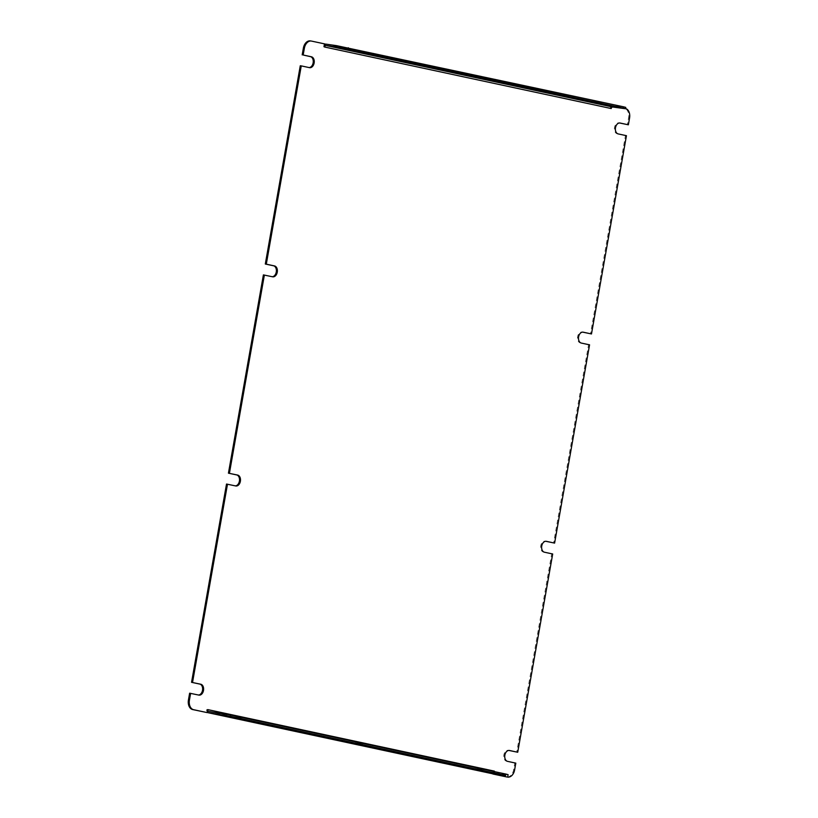 <?xml version="1.0" encoding="UTF-8"?>
<svg xmlns="http://www.w3.org/2000/svg" width="818" height="818" viewBox="0 0 818 818"><rect width="100%" height="100%" fill="white"/><g stroke="black" fill="none" stroke-linecap="round" stroke-linejoin="round"><path stroke-width="0.61" stroke-dasharray="4.09 3.07" d="M235.85 716.967L241.944 717.948L235.85 716.967M356.444 742.846L362.548 743.838L356.444 742.846M477.037 768.726L483.141 769.718L477.037 768.726M358.673 50.44L352.568 49.448L358.673 50.44M479.266 76.319L473.172 75.328L479.266 76.319M599.87 102.209L593.766 101.217L599.87 102.209M272.22 276.719A5.522 3.773 -81.8 0 1 271.801 276.699A5.522 3.773 -81.8 0 1 271.627 276.658L263.396 274.899M235.339 485.872A5.522 3.773 -81.8 0 1 234.919 485.841A5.522 3.773 -81.8 0 1 234.746 485.81L226.514 484.041M309.092 67.567A5.522 3.773 -81.8 0 1 308.672 67.546A5.522 3.773 -81.8 0 1 308.498 67.516L300.278 65.747M198.457 695.014A5.522 3.773 -81.8 0 1 198.038 694.993A5.522 3.773 -81.8 0 1 197.864 694.963L189.633 693.194M589.563 344.828L588.582 344.695L553.622 542.958M626.445 135.686L625.463 135.543L590.504 333.816M552.692 553.98L551.7 553.837L516.741 752.11M325.053 44.52A3.057 2.239 -77.9 0 0 323.621 46.882L610.218 108.395L610.749 105.379L624.369 108.303A8.497 5.798 -81.8 0 1 628.572 117.894L627.375 124.663M325.145 44.008L324.153 43.875L323.621 46.882M610.218 108.395A3.057 2.239 102.1 0 1 611.649 106.033L610.749 105.379M493.857 774.053L493.929 773.624A3.057 2.239 102.1 0 1 493.387 770.975L206.79 709.462L206.259 712.478M492.886 773.838L493.387 770.975M206.79 709.462A3.057 2.239 -77.9 0 0 207.343 712.11M625.565 108.497A8.497 5.798 98.2 0 0 625.361 108.446L624.369 108.303M611.741 105.522L625.361 108.446M611.21 108.538L611.649 106.033A3.057 2.239 102.1 0 1 612.968 105.696L623.06 107.148L622.825 108.487M494.849 774.257A3.057 2.239 102.1 0 1 493.929 773.624L494.379 771.118M515.81 763.133L514.829 762.99L513.632 769.758A8.497 5.798 -81.8 0 1 507.017 776.988M311.525 41.094L324.153 43.875M625.463 135.543L617.232 133.774A5.522 3.773 -81.8 0 1 614.482 127.68A5.522 3.773 -81.8 0 1 618.97 122.874A5.522 3.773 -81.8 0 1 619.144 122.904L619.543 122.986M588.582 344.695L580.351 342.926A5.522 3.773 -81.8 0 1 577.6 336.822A5.522 3.773 -81.8 0 1 582.099 332.016A5.522 3.773 -81.8 0 1 582.273 332.047L582.661 332.128M551.7 553.837L543.469 552.068A5.522 3.773 -81.8 0 1 540.718 545.974A5.522 3.773 -81.8 0 1 545.217 541.168A5.522 3.773 -81.8 0 1 545.391 541.199L545.78 541.281M514.829 762.99L506.598 761.221A5.522 3.773 -81.8 0 1 503.847 755.116A5.522 3.773 -81.8 0 1 508.336 750.31A5.522 3.773 -81.8 0 1 508.51 750.341L508.908 750.433M208.713 711.455L495.309 772.969A1.697 1.237 102.1 0 1 494.338 771.599M495.309 772.969L505.401 774.411L505.166 775.75M508.101 774.666L505.401 774.411M625.76 107.403L623.06 107.148M272.609 276.801L271.627 276.658M235.727 485.953L234.746 485.81M309.49 67.659L308.498 67.516M198.856 695.095L197.864 694.963M628.572 117.894L629.553 118.027M514.614 769.902L513.632 769.758M326.372 44.192L612.968 105.696M619.778 122.986L619.144 122.904M618.214 133.917L617.232 133.774M509.144 750.433L508.51 750.341M507.579 761.364L506.598 761.221M582.907 332.139L582.273 332.047M581.332 343.069L580.351 342.926M546.025 541.291L545.391 541.199M544.461 552.211L543.469 552.068M234.919 716.711L234.674 718.051M355.513 742.601L355.278 743.93M476.107 768.48L475.871 769.82M352.568 49.448L352.333 50.788M473.172 75.328L472.937 76.667M593.766 101.217L593.531 102.557M272.783 276.832L271.801 276.699M235.901 485.984L234.919 485.841M309.664 67.689L308.672 67.546M199.03 695.126L198.038 694.993M208.651 711.445L495.248 772.959M619.962 123.007L618.97 122.874M509.328 750.454L508.336 750.31M583.081 332.159L582.099 332.016M546.199 541.301L545.217 541.168M600.801 102.454L600.565 103.794M480.197 76.575L479.961 77.904M359.603 50.685L359.368 52.025M483.141 769.718L482.906 771.057M362.548 743.838L362.302 745.178M241.944 717.948L241.709 719.288"/><path stroke-width="1.23" d="M240.778 719.042L234.674 718.051L240.778 719.042M361.372 744.922L355.278 743.93L361.372 744.922M481.976 770.812L475.871 769.82L481.976 770.812M358.437 51.779L352.333 50.788L358.437 51.779M479.031 77.659L472.937 76.667L479.031 77.659M599.635 103.538L593.531 102.557L599.635 103.538M325.053 44.52L324.613 47.025L611.21 108.538A1.697 1.237 102.1 0 1 612.733 107.035L326.137 45.532L336.229 46.974L336.464 45.634L326.372 44.192A3.057 2.239 -77.9 0 0 325.053 44.52L325.145 44.008L311.525 41.094A8.497 5.798 98.2 0 0 311.249 41.043A8.497 5.798 98.2 0 0 304.368 48.242L303.171 55.01L311.402 56.779A5.522 3.773 -81.8 0 1 314.132 63.006A5.522 3.773 -81.8 0 1 309.664 67.689A5.522 3.773 -81.8 0 1 309.49 67.659L301.259 65.89L266.3 264.163L265.308 264.02L273.539 265.789A5.522 3.773 -81.8 0 1 276.269 272.016A5.522 3.773 -81.8 0 1 272.22 276.719M266.3 264.163L274.531 265.932A5.522 3.773 -81.8 0 1 277.261 272.159A5.522 3.773 -81.8 0 1 272.783 276.832A5.522 3.773 -81.8 0 1 272.609 276.801L263.396 274.899L228.437 473.172L236.668 474.931A5.522 3.773 -81.8 0 1 239.398 481.168A5.522 3.773 -81.8 0 1 235.339 485.872M228.437 473.172L237.649 475.074A5.522 3.773 -81.8 0 1 240.38 481.301A5.522 3.773 -81.8 0 1 235.901 485.984A5.522 3.773 -81.8 0 1 235.727 485.953L226.514 484.041L191.555 682.314L199.786 684.083A5.522 3.773 -81.8 0 1 202.516 690.31A5.522 3.773 -81.8 0 1 198.457 695.014M303.171 55.01L310.421 56.636A5.522 3.773 -81.8 0 1 313.151 62.863A5.522 3.773 -81.8 0 1 309.092 67.567M191.555 682.314L200.768 684.226A5.522 3.773 -81.8 0 1 203.498 690.453A5.522 3.773 -81.8 0 1 199.03 695.126A5.522 3.773 -81.8 0 1 198.856 695.095L189.633 693.194L188.447 699.973L189.428 700.106L190.625 693.337M625.565 108.497A8.497 5.798 98.2 0 1 629.553 118.027L628.367 124.806L620.136 123.037A5.522 3.773 -81.8 0 0 619.962 123.007A5.522 3.773 -81.8 0 0 615.463 127.812A5.522 3.773 -81.8 0 0 618.214 133.917L626.445 135.686L591.486 333.959L583.254 332.19A5.522 3.773 -81.8 0 0 583.081 332.159A5.522 3.773 -81.8 0 0 578.582 336.965A5.522 3.773 -81.8 0 0 581.332 343.069L589.563 344.828L554.604 543.101L545.78 541.281M591.486 333.959L582.661 332.128M229.418 473.305L264.378 275.042M192.537 682.457L227.496 484.184M554.604 543.101L546.373 541.342A5.522 3.773 -81.8 0 0 546.199 541.301A5.522 3.773 -81.8 0 0 541.71 546.107A5.522 3.773 -81.8 0 0 544.461 552.211L552.692 553.98L517.722 752.253L508.908 750.433M628.367 124.806L619.543 122.986M301.259 65.89L300.278 65.747L265.308 264.02M507.017 776.988A8.497 5.798 -81.8 0 1 506.751 776.957A8.497 5.798 -81.8 0 1 506.475 776.906L493.857 774.053M493.847 774.125L492.886 773.838M494.338 771.599A1.697 1.237 102.1 0 1 494.379 771.118L207.782 709.605L207.251 712.621L192.639 709.554A8.497 5.798 -81.8 0 1 188.447 699.973M507.467 777.049A8.497 5.798 98.2 0 0 507.733 777.1A8.497 5.798 98.2 0 0 514.614 769.902L515.81 763.133L507.579 761.364A5.522 3.773 -81.8 0 1 504.829 755.259A5.522 3.773 -81.8 0 1 509.328 750.454A5.522 3.773 -81.8 0 1 509.502 750.484L517.722 752.253M189.428 700.106A8.497 5.798 98.2 0 0 193.631 709.697L192.639 709.554M207.251 712.621L193.631 709.697M506.475 776.906L492.855 773.992M302.19 54.867L303.386 48.098A8.497 5.798 -81.8 0 1 310.267 40.9A8.497 5.798 -81.8 0 1 310.533 40.951M207.782 709.605A1.697 1.237 -77.9 0 0 208.713 711.455L230.635 715.004L230.4 716.343L208.478 712.795A3.057 2.239 -77.9 0 1 208.365 712.775L494.962 774.288A3.057 2.239 102.1 0 1 494.849 774.257M207.343 712.11A3.057 2.239 -77.9 0 0 208.365 712.775M230.4 716.343L505.647 775.413L495.074 774.309A3.057 2.239 102.1 0 1 494.962 774.288M505.647 775.413L505.882 774.073L230.635 715.004M505.882 774.073L508.101 774.666L507.866 776.006M326.137 45.532A1.697 1.237 -77.9 0 0 324.613 47.025M336.464 45.634L623.541 106.81L625.76 107.403L625.514 108.743L612.733 107.035M348.294 47.741L348.059 49.07L623.306 108.15L623.541 106.81M348.059 49.07L336.229 46.974M625.514 108.743L623.306 108.15M304.368 48.242L303.386 48.098M495.074 774.309L208.478 712.795M218.57 714.237L218.805 712.897M200.768 684.226L199.786 684.083M311.402 56.779L310.421 56.636M237.649 475.074L236.668 474.931M274.531 265.932L273.539 265.789M507.733 777.1L506.751 776.957M311.249 41.043L310.267 40.9"/></g></svg>
